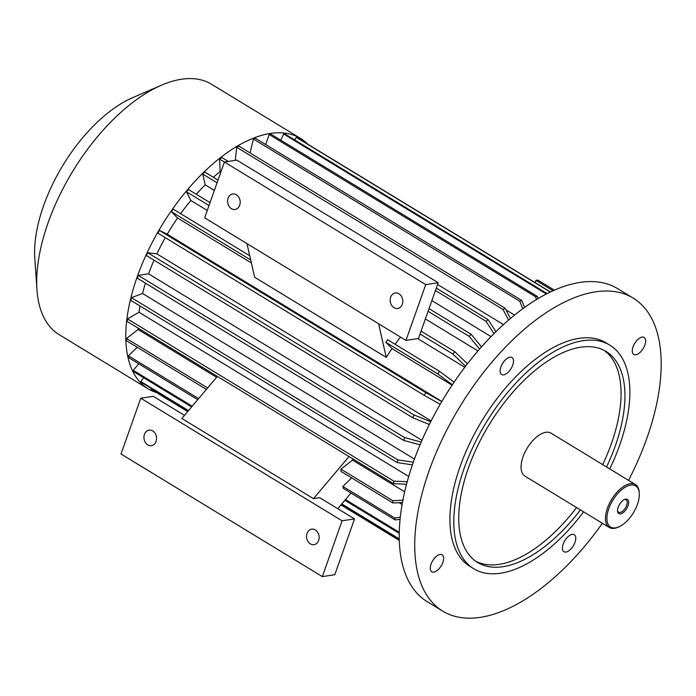 <?xml version="1.0" encoding="UTF-8"?>
<svg xmlns="http://www.w3.org/2000/svg" width="696" height="696" viewBox="0 0 696 696"><rect width="100%" height="100%" fill="white"/><g stroke="black" fill="none" stroke-linecap="round" stroke-linejoin="round"><path stroke-width="1.04" d="M535.18 282.672L535.99 280.375L537.86 280.096L554.451 290.197M512.735 365.122A9.944 4.976 121.3 0 0 511.986 357.526A9.944 4.976 121.3 0 0 502.564 363.434A9.944 4.976 121.3 0 0 501.642 374.509A9.944 4.976 121.3 0 0 512.735 365.122M440.09 554.442A9.944 4.976 121.3 0 0 431.781 562.412A9.944 4.976 121.3 0 0 431.79 571.764A9.944 4.976 121.3 0 0 441.212 565.857A9.944 4.976 121.3 0 0 442.134 554.782A9.944 4.976 121.3 0 0 440.09 554.442M563.177 544.115A9.944 4.976 121.3 0 0 563.925 551.711A9.944 4.976 121.3 0 0 573.339 545.803A9.944 4.976 121.3 0 0 574.27 534.719A9.944 4.976 121.3 0 0 563.177 544.115M414.425 459.055L142.558 293.486A128.238 64.136 -58.7 0 1 145.447 283.15M408.683 476.447L139.026 312.234A128.238 64.136 -58.7 0 1 139.948 305.935M216.604 377.31L138.086 329.495A128.238 64.136 -58.7 0 1 138.069 328.077M402.401 502.512L392.901 502.99L341.023 471.401A145.516 72.767 -58.7 0 1 340.944 469.13L352.567 460.108A128.238 64.136 -58.7 0 1 352.541 458.681M352.567 460.108L404.628 491.811M399.095 502.677L402.053 504.478M505.975 309.859L514.605 315.114M437.566 284.473L503.504 324.623M213.324 177.271A128.238 64.136 -58.7 0 1 220.101 171.625L220.85 172.086M431.859 300.585L491.072 336.638M196.255 194.236A128.238 64.136 -58.7 0 1 205.189 184.849L214.359 190.434M425.36 318.925L477.969 350.958M417.739 338.621L464.798 367.279M395.111 344.285A128.238 64.136 -58.7 0 1 400.505 337.09M246.976 243.591L254.623 277.234L386.254 357.387A128.238 64.136 -58.7 0 1 392.039 348.618L452.078 385.184M441.864 401.453L167.257 234.221A128.238 64.136 -58.7 0 1 177.567 218.013L251.386 262.966M431.137 420.897L156.887 253.883A128.238 64.136 -58.7 0 1 165.283 237.658M421.933 440.316L148.57 273.841A128.238 64.136 -58.7 0 1 154.025 260.191M217.387 376.379L181.847 418.487L313.47 498.64L319.699 497.701L354.542 518.912L334.785 574.705L322.326 576.601L121.017 454.001L140.775 398.216L342.084 520.808L322.326 576.601M400.017 519.32L395.206 519.973L343.328 488.383A145.516 72.767 -58.7 0 1 342.884 486.426L394.762 518.024L400.226 517.276M351.671 477.882L342.884 486.426M349.018 456.541L313.47 498.64M337.76 508.698L350.975 493.038M180.629 213.672A128.238 64.136 -58.7 0 1 190.869 200.474L207.26 210.453M392.039 348.618L385.862 342.301A145.516 72.767 -58.7 0 1 387.646 339.744L439.524 371.333L454.105 382.174M378.607 323.744L386.254 357.387M405.968 340.414L418.426 338.517L438.184 282.733L236.875 160.132L224.416 162.029L204.659 217.822L405.968 340.414L425.726 284.62L219.666 159.114A145.516 72.767 -58.7 0 1 221.78 157.479L228.279 161.437M438.184 282.733L425.726 284.62M231.42 208.687A7.847 6.273 -98.6 0 0 235.074 209.47A7.847 6.273 -98.6 0 0 240.163 203.067A7.847 6.273 -98.6 0 0 236.362 194.741A7.847 6.273 -98.6 0 0 232.716 193.949A7.847 6.273 -98.6 0 0 227.618 200.352A7.847 6.273 -98.6 0 0 231.42 208.687M394.023 307.702A7.847 6.273 -98.6 0 0 397.668 308.493A7.847 6.273 -98.6 0 0 402.767 302.081A7.847 6.273 -98.6 0 0 398.956 293.755A7.847 6.273 -98.6 0 0 395.311 292.964A7.847 6.273 -98.6 0 0 390.212 299.367A7.847 6.273 -98.6 0 0 394.023 307.702M354.542 518.912L342.084 520.808M184.492 415.355L153.233 396.32L140.775 398.216M147.787 444.875A7.847 6.273 -98.6 0 0 151.432 445.657A7.847 6.273 -98.6 0 0 156.452 436.957A7.847 6.273 -98.6 0 0 149.075 430.137A7.847 6.273 -98.6 0 0 143.976 436.54A7.847 6.273 -98.6 0 0 147.787 444.875M310.381 543.889A7.847 6.273 -98.6 0 0 314.026 544.672A7.847 6.273 -98.6 0 0 319.055 535.972A7.847 6.273 -98.6 0 0 311.678 529.151A7.847 6.273 -98.6 0 0 306.579 535.555A7.847 6.273 -98.6 0 0 310.381 543.889M550.501 292.007L297.697 138.052A145.516 72.767 121.3 0 0 296.279 137.364L550.345 292.085M296.279 137.364L294.782 139.966M547.16 293.651L285.308 134.197A145.516 72.767 121.3 0 0 283.646 133.989L546.438 294.025M283.646 133.989L280.775 140.174M536.477 299.637L535.555 296.748A145.516 72.767 -58.7 0 1 537.425 296.47L538.121 298.654M265.672 144.524L269.204 134.554L535.555 296.748M269.204 134.554A145.516 72.767 -58.7 0 1 271.075 134.267L537.425 296.47M522.835 308.789L519.755 301.238A145.516 72.767 -58.7 0 1 521.765 300.472L524.627 307.493M250.064 152.937L253.405 139.035L519.755 301.238M253.405 139.035A145.516 72.767 -58.7 0 1 255.415 138.278L521.765 300.472M508.567 320.151L503.069 309.511A145.516 72.767 -58.7 0 1 505.165 308.293L510.455 318.542M235.222 160.385L236.718 147.308L503.069 309.511M236.718 147.308A145.516 72.767 -58.7 0 1 238.815 146.09L505.165 308.293M494.038 333.636L486.017 321.317A145.516 72.767 -58.7 0 1 488.131 319.673L495.97 331.722M435.426 290.51L486.017 321.317M220.101 171.625L219.666 159.114M436.279 288.1L488.131 319.673M479.596 349.079L469.104 336.298A145.516 72.767 -58.7 0 1 471.166 334.289L481.519 346.895M205.189 184.849L202.745 174.104L217.056 182.813M428.066 311.312L469.104 336.298M202.745 174.104A145.516 72.767 -58.7 0 1 204.815 172.086L218.005 180.125M429.014 308.624L471.166 334.289M190.869 200.474L186.493 191.809A145.516 72.767 -58.7 0 1 188.451 189.486L210.035 202.632M186.493 191.809L209.009 205.52M420.019 334.019L452.844 354.003A145.516 72.767 -58.7 0 1 454.801 351.689L467.46 363.817M421.045 331.131L454.801 351.689M465.598 366.226L452.844 354.003M249.742 255.763L173.174 209.131A145.516 72.767 121.3 0 0 171.381 211.688L250.708 260M171.381 211.688L177.567 218.013M385.862 342.301L437.732 373.891A145.516 72.767 -58.7 0 1 439.524 371.333M452.357 384.766L437.732 373.891M440.185 404.315L424.238 395.354A145.516 72.767 -58.7 0 1 425.804 392.64L441.769 401.609M167.257 234.221L159.454 230.437A145.516 72.767 121.3 0 0 157.888 233.16L424.238 395.354M159.454 230.437L425.804 392.64M429.336 424.473L412.763 417.748A145.516 72.767 -58.7 0 1 414.059 414.955L430.72 421.715M156.887 253.883L147.709 252.752A145.516 72.767 121.3 0 0 146.412 255.554L412.763 417.748M147.709 252.752L414.059 414.955M420.01 444.805L403.654 440.394A145.516 72.767 -58.7 0 1 404.646 437.601L421.176 442.064M148.57 273.841L138.286 275.399A145.516 72.767 121.3 0 0 137.303 278.191L403.654 440.394M138.286 275.399L404.646 437.601M412.371 464.867L397.19 462.588A145.516 72.767 -58.7 0 1 397.842 459.891L413.293 462.214M142.558 293.486L131.492 297.688A145.516 72.767 121.3 0 0 130.839 300.385L397.19 462.588M131.492 297.688L397.842 459.891M406.499 484.233L393.571 483.668A145.516 72.767 -58.7 0 1 393.858 481.145L407.177 481.728M139.026 312.234L127.507 318.942A145.516 72.767 121.3 0 0 127.22 321.474L393.571 483.668M127.507 318.942L393.858 481.145M138.086 329.495L126.472 338.517A145.516 72.767 121.3 0 0 126.55 340.796L206.39 389.412M126.472 338.517L207.634 387.942M392.901 502.99A145.516 72.767 -58.7 0 1 392.822 500.72L402.836 500.207M340.944 469.13L392.822 500.72M197.708 399.704L128.856 357.779A145.516 72.767 -58.7 0 1 128.412 355.821L137.19 347.278M128.412 355.821L198.638 398.59M395.206 519.973A145.516 72.767 -58.7 0 1 394.762 518.024M192.209 406.212L133.267 370.324A145.516 72.767 -58.7 0 0 134.058 371.899L191.6 406.934M344.868 500.276L399.191 533.353M345.477 499.554L399.208 532.275M133.267 370.324L138.765 363.808M188.52 410.588L140.888 381.582A145.516 72.767 -58.7 0 0 142.01 382.73L188.259 410.892M341.527 504.226L399.208 539.356M341.788 503.921L399.2 538.887M140.888 381.582L143.594 377.702M151.484 388.499L151.041 389.255L187.685 411.571M340.962 504.905L399.243 540.4M156.556 392.614A146.56 73.297 -58.7 0 1 148.144 388.829L59.099 334.611A146.56 73.297 -58.7 0 1 36.949 289.606A146.56 73.297 -58.7 0 1 161.411 85.225A146.56 73.297 -58.7 0 1 211.558 84.259L300.602 138.478A146.56 73.297 -58.7 0 1 307.823 144.22M148.144 388.829A146.56 73.297 -58.7 0 1 161.768 225.53A146.56 73.297 -58.7 0 1 300.602 138.478M36.949 289.606L34.8 258.286A115.153 57.585 -58.7 0 1 132.597 97.692L161.411 85.225M535.99 280.375L553.102 290.798M602.397 523.279A183.196 91.62 -58.7 0 1 480.327 617.343A183.196 91.62 -58.7 0 1 442.665 611.088A183.196 91.62 -58.7 0 1 459.699 406.969A183.196 91.62 -58.7 0 1 633.238 298.149A183.196 91.62 -58.7 0 1 628.532 480.362M442.665 611.088L427.179 601.657A183.196 91.62 -58.7 0 1 444.213 397.538A183.196 91.62 -58.7 0 1 617.752 288.718L633.238 298.149M635.813 354.795A9.944 4.976 121.3 0 0 644.131 346.825A9.944 4.976 121.3 0 0 644.122 337.464A9.944 4.976 121.3 0 0 634.7 343.372A9.944 4.976 121.3 0 0 633.778 354.455A9.944 4.976 121.3 0 0 635.813 354.795M583.613 511.838A130.857 65.441 -58.7 0 1 500.668 573.208A130.857 65.441 -58.7 0 1 473.767 568.736L469.896 566.379A130.857 65.441 -58.7 0 1 482.058 420.575A130.857 65.441 -58.7 0 1 606.016 342.85L609.887 345.207A130.857 65.441 -58.7 0 1 609.748 468.921M580.42 509.89A123.531 61.779 -58.7 0 1 502.973 566.701A123.531 61.779 -58.7 0 1 477.578 562.481A123.531 61.779 -58.7 0 1 489.062 424.847A123.531 61.779 -58.7 0 1 606.077 351.471A123.531 61.779 -58.7 0 1 615.325 445.814A123.531 61.779 -58.7 0 1 606.555 466.973M604.093 350.358A123.531 61.779 -58.7 0 1 611.453 443.456A123.531 61.779 -58.7 0 1 602.684 464.615M576.549 507.532A123.531 61.779 -58.7 0 1 475.681 561.228M473.767 568.736A130.857 65.441 -58.7 0 1 485.93 422.933A130.857 65.441 -58.7 0 1 609.887 345.207M617.543 510.455A7.238 3.619 121.3 0 0 618.587 512.195A7.238 3.619 121.3 0 0 620.075 512.447A7.238 3.619 121.3 0 0 626.122 506.636A7.238 3.619 121.3 0 0 626.113 499.824A7.238 3.619 121.3 0 0 624.095 499.702M620.519 513.848A8.291 4.141 -58.7 0 1 617.561 511.021A8.291 4.141 -58.7 0 1 624.599 499.458A8.291 4.141 -58.7 0 1 628.314 504.939A8.291 4.141 -58.7 0 1 620.519 513.848M637.449 504.304A24.082 12.041 -58.7 0 1 618.84 526.889A24.082 12.041 -58.7 0 1 607.112 515.51A24.082 12.041 -58.7 0 1 623.79 488.113A24.082 12.041 -58.7 0 1 639.285 493.307A24.082 12.041 -58.7 0 1 637.449 504.304M618.84 526.889L617.883 527.307A25.126 12.563 -58.7 0 1 609.278 527.472A25.126 12.563 -58.7 0 1 611.619 499.476A25.126 12.563 -58.7 0 1 635.422 484.555A25.126 12.563 -58.7 0 1 639.215 492.263L639.285 493.307M609.278 527.472L524.888 476.073A25.126 12.563 -58.7 0 1 527.22 448.085A25.126 12.563 -58.7 0 1 551.023 433.156L635.422 484.555"/></g></svg>
